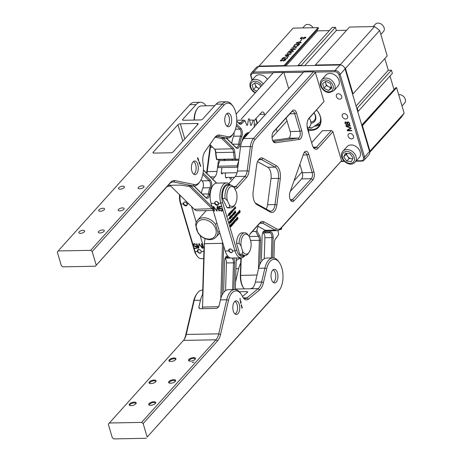 <?xml version="1.0" encoding="UTF-8"?>
<svg xmlns="http://www.w3.org/2000/svg" width="462" height="462" viewBox="0 0 462 462"><rect width="100%" height="100%" fill="white"/><g stroke="black" fill="none" stroke-linecap="round" stroke-linejoin="round"><path stroke-width="0.69" d="M351.594 138.871A3.09 2.339 -138 0 0 353.089 138.236A3.09 2.339 -138 0 0 353.037 135.222A3.09 2.339 -138 0 0 349.994 133.466A3.09 2.339 -138 0 0 348.498 134.101A3.09 2.339 -138 0 0 348.55 137.116A3.09 2.339 -138 0 0 351.594 138.871M345.709 119.005A3.09 2.339 -138 0 0 347.205 118.37A3.09 2.339 -138 0 0 347.153 115.356A3.09 2.339 -138 0 0 344.109 113.6A3.09 2.339 -138 0 0 342.613 114.235A3.09 2.339 -138 0 0 342.665 117.25A3.09 2.339 -138 0 0 345.709 119.005M339.824 99.139A3.09 2.339 -138 0 0 341.32 98.504A3.09 2.339 -138 0 0 341.268 95.49A3.09 2.339 -138 0 0 338.224 93.734A3.09 2.339 -138 0 0 336.729 94.369A3.09 2.339 -138 0 0 336.781 97.384A3.09 2.339 -138 0 0 339.824 99.139M316.603 110.025A15.229 11.527 42 0 1 320.668 123.389A15.229 11.527 42 0 1 311.261 130.319A15.229 11.527 42 0 1 308.333 130.059M308.131 129.372A14.772 11.186 -138 0 0 311.342 129.701A14.772 11.186 -138 0 0 318.503 126.675A14.772 11.186 -138 0 0 316.568 110.06M319.825 124.711A14.772 11.186 42 0 1 314.483 126.213A14.772 11.186 42 0 1 314.379 126.218M364.056 160.164L369.028 154.643A4.545 3.442 -138 0 0 369.565 151.53L345.085 68.89A4.545 3.442 -138 0 0 339.992 64.986L258.547 66.522A4.545 3.442 -138 0 0 256.346 67.452L251.38 72.973A4.545 3.442 42 0 1 253.58 72.043L335.025 70.507A4.545 3.442 42 0 1 340.113 74.405L364.593 157.051A4.545 3.442 42 0 1 364.056 160.164A4.545 3.442 42 0 1 361.856 161.094L355.971 161.209M347.505 130.451L351.189 128.309L351.132 127.928M346.165 126.097L350.392 125.935L350.312 125.572M345.992 125.652L346.119 126.38L350.664 128.136M347.129 130.024L347.667 130.798L351.836 130.717L351.732 130.371M350.687 128.141L347.089 130.07L347.626 130.844L351.796 130.763L351.692 130.417L347.366 130.336L351.149 128.349L351.091 127.974L346.125 126.143L350.352 125.982L350.271 125.618L345.957 125.699L346.078 126.426L350.727 128.101M347.516 123.972L349.029 124.965L349.838 123.331L348.025 121.749L347.17 122.805L345.743 121.847L344.947 123.423L346.691 124.954L347.516 123.972M356.306 160.834L361.22 160.741A3.638 2.755 -138 0 0 363.415 157.507L338.935 74.861A3.638 2.755 -138 0 0 334.863 71.743L314.893 72.118L315.402 72.511L255.07 139.53A12.272 6.231 88.9 0 0 252.212 146.887L249.018 171.211A10.459 5.307 -91.1 0 1 246.581 177.483L237.462 187.612A10.459 5.307 -91.1 0 1 234.875 188.929M303.355 72.338L273.539 72.534L236.14 114.079M273.204 72.904L253.419 73.279A3.638 2.755 -138 0 0 251.23 76.513L252.246 79.955M249.07 236.284A10.459 5.307 -91.1 0 1 250.294 233.657A10.459 5.307 -91.1 0 1 250.878 232.906L259.996 222.776A10.459 5.307 -91.1 0 1 264.021 221.858L276.472 228.811A12.272 6.231 88.9 0 0 281.202 227.737L341.528 160.712L341.256 161.117L344.069 161.065M344.433 161.423L340.973 161.492M252.05 80.169L250.843 76.091A4.545 3.442 42 0 1 251.38 72.973M349.543 123.337L348.868 124.59L347.43 123.377L348.163 122.124L349.543 123.337M345.241 123.418L345.853 122.222L347.193 123.383L346.581 124.578L345.241 123.418M345.102 122.095L344.987 123.383L346.731 124.913L347.291 124.705M347.551 124.018L349.07 124.919L349.763 124.659M347.464 121.997L347.176 122.713M345.362 122.401L345.894 122.176L347.233 123.337L346.621 124.538M347.707 122.315L348.204 122.084L349.584 123.296L349.486 124.347M218 232.582A12.503 9.465 42 0 1 216.095 237.041A12.503 9.465 42 0 1 210.043 239.605A12.503 9.465 42 0 1 198.031 232.958L195.605 224.775A12.503 9.465 42 0 1 197.511 220.316A12.503 9.465 42 0 1 203.569 217.752A12.503 9.465 42 0 1 215.575 224.399L218 232.582L219.3 231.133M308.477 132.063L308.818 131.687A12.503 9.465 42 0 1 308.662 132.681M203.326 219.606A11.14 8.431 -138 0 0 196.616 229.522A11.14 8.431 -138 0 0 209.09 239.073A11.14 8.431 -138 0 0 215.8 229.164A11.14 8.431 -138 0 0 203.326 219.606M216.88 222.955L215.575 224.399M308.818 131.687L307.068 125.78M230.775 212.202L230.919 211.469L230.469 211.827L230.867 211.527L230.723 212.913L231.006 212.555L231.156 212.872L230.954 213.583L231.179 212.179L230.815 212.225M307.9 128.598L309.667 126.64A8.183 6.197 -138 0 0 309.222 118.22M276.467 165.789A10.459 5.307 -91.1 0 1 279.718 170.767A10.459 5.307 -91.1 0 1 280.295 178.713L276.859 204.937A10.459 5.307 -91.1 0 1 270.391 212.116L256.97 204.626A10.459 5.307 -91.1 0 1 255.319 203.078A10.459 5.307 -91.1 0 1 253.141 191.707L256.577 165.483A10.459 5.307 -91.1 0 1 258.437 159.968A10.459 5.307 -91.1 0 1 263.045 158.299L276.467 165.789L275.121 167.123L261.694 159.633A9.09 4.614 88.9 0 0 260.377 159.286A9.09 4.614 88.9 0 0 258.067 160.58M254.92 202.483A9.09 4.614 88.9 0 0 255.965 203.338L269.392 210.828A9.09 4.614 88.9 0 0 270.709 211.18A9.09 4.614 88.9 0 0 275.011 204.585L278.447 178.361A9.09 4.614 88.9 0 0 277.951 171.448A9.09 4.614 88.9 0 0 275.121 167.123L267.683 167.261A9.09 4.614 -91.1 0 1 270.507 171.587A9.09 4.614 -91.1 0 1 271.009 178.499L267.573 204.724A9.09 4.614 -91.1 0 1 266.233 209.067M214.582 203.303A2.298 1.738 -138 0 0 217.152 205.272A2.298 1.738 -138 0 0 218.538 203.228C216.58 200.739 215.263 200.762 214.582 203.303L211.076 203.367L225.196 251.045A13.641 6.924 88.9 0 0 231.416 258.056L241.204 257.871A13.641 6.924 -91.1 0 1 234.991 250.86L220.865 203.182A13.641 6.924 -91.1 0 1 226.571 182.923A13.641 6.924 -91.1 0 1 230.44 185.123M215.084 203.107A1.912 1.444 -138 0 0 216.464 204.597A1.912 1.444 -138 0 0 218.145 204.354A1.912 1.444 -138 0 0 218.37 203.043A1.912 1.444 -138 0 0 216.99 201.559A1.912 1.444 -138 0 0 215.309 201.796A1.912 1.444 -138 0 0 215.084 203.107M230.14 185.129A12.272 6.231 88.9 0 0 223.204 188.438A12.272 6.231 88.9 0 0 222.638 202.5L236.758 250.179L234.991 250.86L232.657 250.906C232.138 253.263 230.815 253.286 228.702 250.982L225.196 251.045M229.204 250.785A1.912 1.444 -138 0 0 230.59 252.275A1.912 1.444 -138 0 0 232.27 252.033A1.912 1.444 -138 0 0 232.496 250.722A1.912 1.444 -138 0 0 231.11 249.232A1.912 1.444 -138 0 0 229.429 249.474A1.912 1.444 -138 0 0 229.204 250.785M231.583 220.749L231.936 221.107L231.433 219.398L231.624 220.749M230.902 221.055L231.266 220.657L230.838 220.195L231.11 219.791L230.238 220.755L230.532 220.536L230.544 221.46L230.856 221.113L230.526 221.887L230.827 221.558L231.115 221.881L230.763 222.615L231.653 221.679L231.196 221.76L231.422 220.784L230.89 221.385L231.266 220.657M235.279 213.196L235.516 212.353L235.92 212.56L235.528 212.26L235.435 210.926L235.089 211.047L235.285 213.132M233.553 213.028L233.899 214.691L234.199 214.195L233.553 213.028M234.015 213.727L234.251 213.242L234.384 214.247L234.667 213.167L234.176 213.652L234.309 212.035L233.778 212.462L234.251 213.242M232.559 214.212L232.952 215.54L232.559 214.212M231.456 215.442L231.849 216.776L231.502 215.367L232.299 216.326L232.184 214.587L232.663 215.875L232.253 214.495L232.23 216.21L231.456 215.442M230.082 218.237L230.295 217.296L229.926 217.706L229.706 216.961L229.885 217.752L229.51 218.162L229.909 217.833L230.041 218.283L229.637 218.838L230.064 218.364L230.215 218.867L230.544 217.833L230.024 218.237M233.223 210.048L233.356 210.505L233.495 209.748L233.108 209.442L233.16 210.118M230.983 211.238L231.629 212.982L231.728 212.012L231.514 212.843L230.983 211.238M230.018 213.34L229.568 213.837L229.926 213.756L229.903 214.969L229.92 213.554L230.163 213.288L230.561 214.224L230.781 213.71L230.451 214.085L230.503 212.797L230.064 213.288L229.828 212.503L230.018 213.34M229.106 214.131L229.152 213.38L229.106 214.131A3.638 1.848 -91.1 0 1 229.071 213.923M232.992 220.114L233.772 219.08L233.2 217.435L232.45 218.272L232.894 220.056L233.749 219.277M232.421 218.324L233.189 217.567M233.454 218.486L233.114 218.572L233.05 217.948L232.773 218.139L232.825 219.283L233.483 218.561M234.719 217.348L234.378 216.459L233.581 217.342L233.801 218.37L234.274 218.012L234.43 218.549L234.667 217.348M235.943 215.136L236.094 214.38L235.637 214.732L236.024 214.426L235.891 215.823L236.174 215.465L236.33 215.783L236.128 216.493L236.353 215.084L235.99 215.136M240.009 211.596L239.83 210.326L239.472 210.481L239.882 212.393L240.009 211.717L240.315 211.873M239.385 211.492L239.662 212.647L239.385 211.492M234.338 221.211L234.217 220.796L233.755 221.09L233.402 221.864L234.24 220.888L234.39 221.206L234.217 220.796M234.309 221.211L234.142 220.796M236.284 218.855L236.648 220.085L236.307 220.651L236.636 220.438L236.498 218.503L235.591 219.508L236.226 218.919M272.967 141.043A4.545 2.31 88.9 0 0 273.949 141.453A4.545 2.31 88.9 0 0 274.093 141.441L298.186 138.069A4.545 2.31 88.9 0 0 299.948 131.329L294.733 113.727A4.545 2.31 88.9 0 0 292.66 111.388A4.545 2.31 88.9 0 0 291.568 111.96L272.823 132.79M296.506 113.04L301.721 130.642A5.908 3.003 -91.1 0 1 299.428 139.409L275.335 142.781A5.908 3.003 -91.1 0 1 273.36 141.695A5.908 3.003 -91.1 0 1 273.181 132.149A5.908 3.003 -91.1 0 1 273.51 131.722L292.388 110.747A5.908 3.003 -91.1 0 1 296.506 113.04L294.733 113.727L289.899 113.819M272.695 140.454L288.398 138.254A4.545 2.31 88.9 0 0 290.159 131.514L286.151 117.983M318.035 148.267L316.505 147.101L313.201 147.159A6.82 3.465 88.9 0 0 314.87 147.956A6.82 3.465 88.9 0 0 316.505 147.101L331.41 130.538L332.935 131.71L318.035 148.267A8.183 4.158 -91.1 0 1 313.588 147.771A8.183 4.158 -91.1 0 1 312.335 145.091L307.628 129.198A8.183 4.158 -91.1 0 1 308.633 118.659A8.183 4.158 -91.1 0 1 309.09 118.07L323.995 101.513L308.264 119.288A6.82 3.465 88.9 0 0 308.264 119.294L309.09 118.07M311.625 142.683L322.401 130.711L331.41 130.538M234.118 187.549A9.09 4.614 88.9 0 0 235.932 186.44L245.051 176.311A9.09 4.614 88.9 0 0 247.176 170.859L250.364 146.535A13.641 6.924 -91.1 0 1 253.546 138.363L313.473 71.783L303.684 71.968L243.757 138.548L253.546 138.363L255.07 139.53M252.212 146.887L250.364 146.535L240.575 146.72A13.641 6.924 -91.1 0 1 243.757 138.548M313.473 71.783L314.893 72.118M236.758 250.179A12.272 6.231 88.9 0 0 244.693 255.532M244.993 255.526A13.641 6.924 -91.1 0 1 241.204 257.871L240.662 275.329A14.547 7.386 88.9 0 0 243.907 288.421A14.547 7.386 88.9 0 0 244.265 288.889M341.256 161.117L280.376 228.95A13.641 6.924 -91.1 0 1 277.102 230.665A13.641 6.924 -91.1 0 1 275.127 230.14L262.676 223.192A9.09 4.614 88.9 0 0 261.359 222.846A9.09 4.614 88.9 0 0 259.176 223.989L250.058 234.118A9.09 4.614 88.9 0 0 249.925 234.274M277.102 230.665L267.313 230.85A13.641 6.924 -91.1 0 1 265.338 230.324L275.127 230.14L276.472 228.811M257.438 225.918L265.338 230.324M232.657 250.906A2.298 1.738 -138 0 0 230.088 248.937A2.298 1.738 -138 0 0 228.702 250.982M219.271 210.967L217.972 206.583L217.232 206.502L216.69 210.678L213.617 206.508L212.942 206.826L214.201 211.065L214.541 211.059L213.415 206.71L216.978 211.134L217.642 206.687L218.907 210.949L219.271 210.967M213.311 206.722L217.019 211.088M217.585 206.589L218.942 210.903L219.311 210.926M217.342 206.283L216.701 210.597M213.011 206.375L214.235 211.018L214.582 211.013M219.768 208.477L219.202 206.618L221.275 206.578L221.177 206.243L219.173 206.277L218.873 206.624L219.41 208.876L219.895 208.986L220.709 208.287L222.17 209.5L221.367 210.834L219.768 210.175L221.523 211.169L222.54 209.494L220.645 207.935L219.768 208.477M226.571 182.923L216.782 183.108A13.641 6.924 88.9 0 0 211.076 203.367M246.581 177.483L245.051 176.311L235.262 176.496L228.846 183.628M235.262 176.496A9.09 4.614 88.9 0 0 237.387 171.044L247.176 170.859L249.018 171.211M240.575 146.72L237.387 171.044M232.334 210.984L232.808 211.486L232.819 210.447L232.346 209.939L232.334 210.984A3.638 1.848 -91.1 0 1 232.409 211.192M231.081 216.707L230.602 217.128L231.035 216.753L231.266 217.527L230.821 217.215L230.896 218.168L230.936 217.55L231.791 217.128L231.312 217.498L231.543 216.626L231.173 217.036L231.081 216.707A3.638 1.848 -91.1 0 1 231 216.707L231.375 216.181M231.208 215.841L230.619 216.69A3.638 1.848 -91.1 0 1 230.55 216.643M299.873 164.299L302.362 172.713A4.545 2.31 -91.1 0 1 301.553 178.892L290.257 191.447M290.384 199.85A4.545 2.31 88.9 0 0 291.372 200.26A4.545 2.31 88.9 0 0 292.463 199.682L311.342 178.707A4.545 2.31 88.9 0 0 312.15 172.528L306.935 154.926A4.545 2.31 88.9 0 0 304.862 152.587A4.545 2.31 88.9 0 0 303.898 153.037M313.923 171.847A5.908 3.003 -91.1 0 1 312.866 179.88L293.988 200.855A5.908 3.003 -91.1 0 1 290.777 200.496A5.908 3.003 -91.1 0 1 289.98 192.221L303.644 153.644A5.908 3.003 -91.1 0 1 304.267 152.373A5.908 3.003 -91.1 0 1 308.708 154.244L313.923 171.847L312.15 172.528L302.362 172.713M257.565 161.619L267.683 167.261M236.839 218.982L237.22 219.745L236.729 217.85L236.839 218.982M237.058 218.405L237.387 219.502L237.058 218.405M238.028 218.832L237.549 217.186L237.237 217.284L237.601 219.254L237.728 218.572L238.028 218.832M235.897 219.704L236.232 220.207L235.897 219.704M234.915 222.257L234.777 221.154L235.146 220.744L235.834 221.327L235.187 220.697L235.204 219.606L234.546 220.541L234.915 222.257M233.633 222.008L234.211 221.419L233.674 222.8L234.211 222.314L234.026 223.273L234.592 221.777L234.061 222.107L234.205 221.263L233.633 222.008M232.802 224.601L233.137 223.712L233.714 223.672L233.143 223.62L233.223 222.083L232.322 223.082L233.079 223.7L232.802 224.601M231.687 225.727L231.318 223.856L231.687 225.727M232.588 224.763L232.23 224.798L232.282 223.735L231.889 224.174L231.826 223.816L231.941 225.595L232.588 224.763M232.086 223.227L231.612 224.266L232.109 223.313L232.236 223.631L232.086 223.227M230.619 226.986L231.537 226.132L231.081 226.213L231.306 225.242L230.769 225.837L230.994 224.249L230.122 225.213L230.417 224.994L230.33 225.86L230.734 225.572L230.411 226.345L230.711 226.016L231 226.334L230.619 226.986M239.114 212.122L239.501 212.884L239.01 210.99L239.114 212.122M237.872 212.647L238.565 211.994L238.929 213.225L238.583 213.796L238.918 213.583L238.773 211.648L237.872 212.647M238.178 212.849L238.507 213.346L238.178 212.849M237.191 215.396L237.058 214.293L237.422 213.883L238.109 214.472L237.462 213.842L237.485 212.745L236.827 213.687L237.191 215.396M236.683 215.754L236.198 214.102L236.642 215.8L236.937 215.032L236.683 215.754M234.679 216.152L235.129 217.706L235.418 217.221L235.031 215.927L234.696 215.789L234.679 216.152M235.643 216.574L235.366 216.054L235.643 216.574M235.585 217.076L235.868 216.389L235.441 215.252L235.06 215.373L235.158 216.089L235.51 215.367L235.585 217.076M341.528 160.712L332.935 131.71M323.995 101.513L315.402 72.511M227.402 216.21L228.315 215.194L227.402 216.21M229.1 215.107L229.25 215.61L229.579 214.576L229.117 214.98L229.331 214.039L228.961 214.449L228.742 213.704L228.921 214.495L228.546 214.905L228.944 214.582L229.077 215.026L228.65 215.5L229.1 215.107M228.384 214.27L228.73 214.541L228.384 214.27M229.799 213.432L229.47 213.046L229.799 213.432M232.057 210.811L232.057 212.324L232.432 211.902L232.028 212.208L232.109 210.73L231.768 210.585L231.658 211.238L232.057 210.811M234.118 209.003L233.651 208.495L233.639 209.54L234.107 210.037L234.118 209.003M235.002 208.027L234.529 207.513L234.517 208.558L234.985 209.061L235.002 208.027M235.291 207.374L235.152 207.721L235.002 207.138L235.302 206.664L234.95 207.195L235.135 207.929L235.32 207.49L235.608 207.686L235.25 208.345L235.58 208.408L235.666 207.617L235.291 207.374M228.367 219.467L229.279 218.451L228.367 219.467M230.018 217.365L230.116 216.632L230.018 217.365M229.348 217.527L229.695 217.793L229.348 217.527M230.48 216.135L230.682 216.822L231.277 216.164L231.173 215.535L230.48 216.135M233.206 214.045L233.039 213.484L233.015 214.651L233.501 215.044L233.581 214.281L233.206 214.045M234.309 213.854L234.269 214.339L234.309 213.854M234.812 213.744L234.604 213.444L234.812 213.744M234.892 212.942L235.118 212.497L234.892 212.82L234.615 211.492L234.892 212.942M234.956 213.398L235.21 212.826L234.956 213.398M229.857 222.008L230.423 222.257L229.857 222.008M229.47 223.198L229.712 222.026L230.14 223.273L229.724 221.87L230.036 220.98L229.146 221.968L229.66 221.506L229.47 223.198M232.207 218.769L231.728 219.814L232.23 218.855L232.351 219.173L232.207 218.769M232.704 220.305L232.346 220.345L232.398 219.277L232.005 219.716L231.947 219.363L232.057 221.136L232.704 220.305M231.878 212.231L232.322 211.798M232.04 210.764L231.693 210.585M231.583 211.238L231.976 210.811M231.647 211.163L231.716 210.695M235.019 211.492L235.354 211.122L235.476 212.225L235.019 211.492M233.847 213.831L233.541 213.074L233.847 213.831M233.154 214.761L233.235 214.154L233.472 214.94L233.154 214.761M234.315 212.237L234.015 212.48L234.315 212.237M234.754 221.073L234.604 220.391L235.222 219.698L235.412 220.339L234.708 221.073M232.161 223.983L231.936 224.85L232.161 223.983M219.981 208.2L219.681 208.368M219.254 206.618L221.315 206.531L221.217 206.196M219.213 206.237L218.913 206.578L219.45 208.83L219.935 208.945L220.749 208.241L222.21 209.453L222.13 210.533M220.097 209.95L219.808 210.135L221.564 211.122L222.43 210.834M230.763 225.953L231.081 225.606L231.023 226.23L230.763 225.953M230.503 225.289L230.417 225.814L230.503 225.289M237.653 218.572L237.474 217.186M237.301 218.018L237.601 218.526M237.601 218.41L237.249 217.544M237.687 213.484L237.035 214.212L236.879 213.531L237.503 212.843L237.687 213.484M232.559 222.927L233.039 222.395L233.096 223.596L232.559 222.927M234.656 217.475L234.292 217.885L234.02 216.967L234.384 216.557L234.656 217.475M233.622 217.411L233.974 217.013L234.246 217.931L233.893 218.324L233.622 217.411M232.473 218.451L233.27 217.567L233.708 219.207L232.981 220.016L232.473 218.451M233.472 219.236L233.044 219.392L233.472 219.236M232.392 210.92L232.38 210.043L232.773 211.377L232.392 210.92M234.846 208.986L234.563 207.623L234.956 208.957M234.875 208.957L234.575 208.495M231.185 217.527L230.844 217.446M231.433 217.435L230.856 217.556L231.687 217.048M231.139 217.1L231.462 216.626M230.578 217.175L230.977 216.822M242.232 254.135L242.602 251.311A10.002 5.076 88.9 0 0 249.185 252.16A10.002 5.076 88.9 0 0 250.999 242.209L249.48 236.971A10.002 5.076 88.9 0 0 248.879 236.007A10.002 5.076 88.9 0 0 243.174 235.736A10.002 5.076 88.9 0 0 241.083 246.073L239.097 243.295A11.365 5.769 -91.1 0 1 244.652 232.802L242.105 232.848A11.365 5.769 88.9 0 0 236.556 243.341L239.691 254.181A11.365 5.769 88.9 0 0 242.533 255.573L245.079 255.526A11.365 5.769 -91.1 0 1 242.232 254.135L239.691 254.181M249.185 252.16L248.44 253.28A11.365 5.769 -91.1 0 1 245.079 255.526M244.652 232.802A11.365 5.769 -91.1 0 1 247.493 234.194L248.879 236.007M242.602 251.311L241.083 246.073M236.556 243.341L239.097 243.295M299.59 44.225L298.856 43.977L297.118 44.577L296.494 44.046L294.508 44.831L294.935 45.646L294.808 44.849L296.309 44.19L296.904 44.901L298.66 44.115L298.995 44.785L297.349 45.657L299.336 44.762L298.833 43.896L297.124 44.496L296.465 43.971L294.508 44.831L294.3 45.345M294.531 44.912L294.317 45.38M294.958 45.726L294.831 44.929M296.333 44.271L296.927 44.976M298.683 44.196L299.018 44.866L297.372 45.738M295.362 49.272L293.722 48.47L290.39 49.688M295.103 48.989L292.371 49.965L290.858 49.359M293.722 48.47L290.506 49.284L290.373 49.653M290.529 49.365L292.169 50.087L295.339 49.191L295.478 48.822M295.339 49.191L293.699 48.389M285.118 59.523L285.308 60.152L283.379 61.14M285.891 59.529L285.239 59.332L281.185 60.938L280.879 60.314M282.305 59.604L280.561 60.303L280.301 60.828M281.012 61.053L285.094 59.442L285.285 60.072L283.356 61.059L285.603 60.072L285.216 59.252L281.162 60.857L280.856 60.233L282.357 59.327L280.538 60.227L281.012 61.053M369.594 151.634L404.14 113.115L401.403 117.163L369.721 152.356M404.14 113.115L396.61 87.688L362.427 125.658L361.902 125.67M369.958 151.091L362.427 125.658M396.61 87.688L395.772 87.705L361.827 125.416M394.311 89.328L361.74 125.115M393.947 89.333L390.003 76.016M357.669 111.365L358.189 111.359L357.247 108.177L391.429 70.207L392.371 73.383L358.189 111.359M356.722 108.189L357.247 108.177M384.823 58.535L388.299 70.264L391.429 70.207M388.299 70.264L356.092 106.046M341.152 65.13L340.39 64.547L374.567 26.577L379.66 30.475L387.196 55.902L353.014 93.873L352.489 93.884M353.014 93.873L345.484 68.445L344.588 67.764M379.66 30.475L345.484 68.445M374.567 26.577L349.509 27.044L315.327 65.021L315.459 65.448M340.39 64.547L315.327 65.021M346.581 30.296L336.353 30.492L304.706 65.656M301.363 65.714L301.236 65.286L298.1 65.344L332.282 27.368L335.412 27.31L301.236 65.286M336.353 30.492L335.412 27.31M298.227 65.777L298.1 65.344M317.25 29.799L317.561 30.844L329.354 30.619M317.561 30.844L285.909 66.008M284.13 66.043L284.003 65.61L318.185 27.633L318.439 28.482L284.638 66.031M318.185 27.633L293.127 28.107L258.651 66.522M284.003 65.61L258.945 66.083M287.901 57.086L286.296 56.705L282.565 58.166L282.276 58.899M287.531 57.236L286.625 58.628L282.473 58.628M286.296 56.705L282.542 58.085L282.034 58.651L286.919 58.559L287.895 57.045L286.273 56.624M301.859 39.559L300.277 41.314M300.254 41.234L301.836 39.478L300.254 41.234M305.076 37.353L305.267 37.982L303.338 38.97M305.85 37.358L305.197 37.162L301.143 38.768L300.831 38.144M302.264 37.434L300.514 38.132L300.26 38.658M302.858 38.086L301.12 38.687L300.808 38.063L302.315 37.156L300.491 38.057L300.97 38.883L305.053 37.272L305.243 37.901L303.315 38.889L305.561 37.901L305.174 37.081L302.835 38.005M296.413 42.718L298.082 43.52L301.247 42.625L299.607 41.823L296.413 42.718M288.629 51.369L290.292 52.171L293.462 51.276L291.822 50.474L288.629 51.369M285.447 55.001L285.164 55.313L288.762 56.243L288.011 55.815L289.31 54.372L290.835 53.887L285.447 55.001M287.583 52.859L287.173 53.101L287.376 53.679L287.705 53.586L287.537 53.055L291.863 52.778L287.583 52.859M287.387 53.708L287.705 53.586M296.182 47.95L296.494 47.777L295.282 46.951L297.926 45.952L295.108 46.835L293.653 46.015L293.364 46.194L294.733 46.951L291.892 47.811L294.906 47.06L296.182 47.95M301.27 42.706L299.63 41.903L296.298 43.122M301.016 42.423L298.285 43.399L296.766 42.793M293.486 51.357L291.845 50.549L288.513 51.773M293.231 51.074L290.5 52.05L288.981 51.438M290.887 54.129L285.193 55.394M288.785 56.318L288.086 55.838M288.837 54.551L287.786 55.827L285.58 55.197M316.031 125.052A14.547 11.013 -138 0 0 320.218 123.787M296.743 42.712L299.428 42.025L300.918 42.631L298.261 43.318L296.743 42.712M290.835 49.278L293.514 48.591L295.004 49.197L292.348 49.884L290.835 49.278M288.958 51.357L291.643 50.67L293.133 51.282L290.477 51.969L288.958 51.357M287.762 55.746L285.395 55.145L288.929 54.452L287.762 55.746M286.602 58.547L282.374 58.628L286.088 56.814C287.485 56.786 287.843 57.161 287.15 57.941L286.602 58.547M310.857 122.014A7.502 5.677 -138 0 0 313.559 121.125A7.502 5.677 -138 0 0 314.287 120.484A7.502 5.677 -138 0 0 313.993 112.924M314.073 112.832A8.408 6.364 42 0 1 313.75 122.251A8.408 6.364 42 0 1 310.943 123.233M320.72 121.679L320.102 122.182A13.641 10.326 -138 0 0 320.397 117.105M308.87 127.518A13.641 10.326 -138 0 0 312.11 127.818L311.405 128.153A14.547 11.013 42 0 1 308.703 127.708M320.102 122.182L312.11 127.818M230.526 185.123A11.365 5.769 -91.1 0 1 232.034 185.481L234.338 187.803A10.002 5.076 88.9 0 0 228.372 189.108A10.002 5.076 88.9 0 0 227.385 200.739L225.081 198.417A11.365 5.769 -91.1 0 1 230.526 185.123L227.985 185.17A11.365 5.769 88.9 0 0 222.534 198.464L226.906 207.536A11.365 5.769 88.9 0 0 228.413 207.894L230.954 207.848A11.365 5.769 -91.1 0 1 229.452 207.484L226.906 207.536M229.452 207.484L229.498 205.122A10.002 5.076 88.9 0 0 235.06 204.487L234.315 205.602A11.365 5.769 -91.1 0 1 230.954 207.848M235.06 204.487A10.002 5.076 88.9 0 0 236.452 192.192L234.338 187.803M229.498 205.122L227.385 200.739M222.534 198.464L225.081 198.417M201.334 251.495A2.298 1.738 -138 0 0 198.764 249.526A2.298 1.738 -138 0 0 197.378 251.571C199.492 253.875 200.814 253.852 201.334 251.495L203.915 251.444M201.172 251.311A1.912 1.444 -138 0 0 199.786 249.827A1.912 1.444 -138 0 0 198.106 250.069A1.912 1.444 -138 0 0 197.88 251.374A1.912 1.444 -138 0 0 199.266 252.864A1.912 1.444 -138 0 0 200.947 252.622A1.912 1.444 -138 0 0 201.172 251.311M180.018 195.207A13.641 6.924 88.9 0 0 180.925 203.933L183.258 203.892C183.94 201.351 185.256 201.328 187.214 203.817L188.727 203.788M187.046 203.632A1.912 1.444 -138 0 0 185.666 202.148A1.912 1.444 -138 0 0 183.986 202.391A1.912 1.444 -138 0 0 183.761 203.696A1.912 1.444 -138 0 0 185.141 205.186A1.912 1.444 -138 0 0 186.821 204.943A1.912 1.444 -138 0 0 187.046 203.632M277.171 131.82L276.501 129.568A7.727 3.927 -91.1 0 1 276.328 128.898M302.113 171.876L293.988 180.902M180.347 203.292L180.925 203.933L195.051 251.611A13.641 6.924 88.9 0 0 197.135 256.081L196.35 254.995A12.272 6.231 -91.1 0 1 194.473 250.97L180.347 203.292A12.272 6.231 -91.1 0 1 179.579 194.779M197.135 256.081A13.641 6.924 88.9 0 0 201.27 258.622L203.696 258.581M210.759 145.357A13.641 6.924 88.9 0 0 210.424 147.286L207.236 171.616A9.09 4.614 -91.1 0 1 206.884 173.429M206.554 173.106A10.459 5.307 88.9 0 0 206.733 172.008L209.921 147.684A12.272 6.231 -91.1 0 1 210.441 145.045M241.32 119.017L283.327 72.349M206.733 172.008L207.236 171.616L217.025 171.431L218.561 159.731M217.025 171.431A9.09 4.614 -91.1 0 1 214.905 176.877L210.47 176.963M212.78 179.239L214.905 176.877M183.258 203.892A2.298 1.738 -138 0 0 185.828 205.861A2.298 1.738 -138 0 0 187.214 203.817M199.226 244.115L202.298 248.29L202.968 247.967L201.715 243.734L201.374 243.74L202.5 248.082L198.931 243.665L198.365 248.163L197.008 243.849L196.645 243.826L197.944 248.21L198.683 248.29L199.266 244.069L202.298 248.29M197.049 243.803L196.685 243.786L197.944 248.21M196.685 243.786L197.008 243.849M199.359 243.665L198.972 243.618L199.318 243.711M201.755 243.688L201.415 243.693L202.541 248.036M198.972 243.618L198.314 248.065M197.984 248.163L198.724 248.244M202.333 248.244L203.009 247.921M193.52 243.919L193.416 245.258L195.31 246.812L196.31 246.338L196.702 248.134M194.675 248.175L194.773 248.51L197.078 248.129M196.546 245.876L196.061 245.761L195.247 246.465M193.826 244.213L194.583 243.919L196.188 244.571M193.416 245.258L195.27 246.858L196.269 246.379L196.708 248.181L194.635 248.215L194.739 248.55L197.043 248.175L196.506 245.917L196.021 245.807L195.207 246.506L193.745 245.299L194.542 243.959L196.148 244.617L194.392 243.624L193.503 243.942L193.376 245.305M204.291 249.578L200.075 235.343M196.223 222.343L191.551 206.566M283.957 72.701L288.681 88.64M264.83 115.13L264.582 114.293A4.545 2.31 88.9 0 0 262.508 111.954A4.545 2.31 88.9 0 0 261.423 112.526L254.123 120.634M256 118.549L257.426 123.36M257.132 123.683L255.711 118.873M241.828 141.77A16.366 8.31 -91.1 0 1 244.271 135.747A16.366 8.31 -91.1 0 1 249.185 132.513M242.215 140.304A15.91 8.079 -91.1 0 1 248.77 132.975A15.91 8.079 88.9 0 0 244.144 135.938M223.955 159.627A16.366 8.31 88.9 0 0 224.376 160.539M225.092 160.528A15.91 8.079 -91.1 0 1 224.648 159.615M236.544 124.134L240.794 128.321A5.457 2.772 -91.1 0 1 241.788 136.671A19.092 9.696 88.9 0 0 239.945 144.236A5.457 2.772 -91.1 0 1 236.053 147.776L226.288 138.155M226.507 138.155L235.47 146.98A4.545 2.31 88.9 0 0 236.544 147.47A4.545 2.31 88.9 0 0 238.71 144.029A20.005 10.158 -91.1 0 1 240.644 136.105A4.545 2.31 88.9 0 0 239.813 129.146L236.319 125.704M231.768 143.335A20.005 10.158 -91.1 0 1 233.593 136.238A4.545 2.31 88.9 0 0 234.043 132.548M238.796 160.268L219.739 160.626L217.902 166.205L237.087 165.841L238.923 160.268M237.087 165.841A30.001 15.234 88.9 0 0 237.624 167.244L218.439 167.608A30.001 15.234 88.9 0 1 217.902 166.205M221.927 167.539L221.275 173.019L237.07 172.719M225.271 172.944L225.525 177.506L234.511 177.333M254.36 124.134L256.768 124.087M249.746 120.137L253.274 120.074A30.001 15.234 88.9 0 1 254.123 120.605L254.331 127.333M248.851 118.878L248.527 118.89A30.001 15.234 88.9 0 1 248.851 118.878A30.001 15.234 88.9 0 1 249.411 118.884L250.664 125.214A23.868 12.122 -91.1 0 1 251.259 125.398L253.274 120.074M246.823 125.237L247.465 125.225L248.527 118.89M236.752 121.102L238.571 122.892A4.545 2.31 88.9 0 0 239.645 123.383A4.545 2.31 88.9 0 0 240.754 122.794A30.001 15.234 -91.1 0 1 243.919 120.114L245.085 120.836L246.875 125.41A23.868 12.122 -91.1 0 1 247.465 125.225M238.837 159.962A23.868 12.122 -91.1 0 1 238.64 159.217L216.557 159.54A29.094 14.772 -91.1 0 1 215.598 152.604A5.457 2.772 88.9 0 0 214.668 149.209M194.075 120.062A13.641 6.924 -91.1 0 1 196.714 109.511L197.21 108.766A14.547 7.386 88.9 0 0 194.392 120.056M231.537 177.391L231.115 179.221A30.001 15.234 88.9 0 1 230.238 179.221L229.764 177.425M226.646 177.483L226.374 178.037A30.001 15.234 88.9 0 1 225.525 177.506M222.967 172.984L222.003 174.035A30.001 15.234 88.9 0 1 221.275 173.019M219.739 160.626A23.868 12.122 -91.1 0 1 219.485 159.713M214.755 105.636L201.513 105.89A14.547 7.386 88.9 0 0 197.21 108.766M209.921 144.531L214.628 149.168A4.545 2.31 -91.1 0 1 214.934 149.526A4.545 2.31 -91.1 0 1 215.927 152.697A30.001 15.234 88.9 0 0 216.817 159.361L216.557 159.54M245.085 120.836A29.094 14.772 88.9 0 0 241.776 123.568A5.457 2.772 -91.1 0 1 239.154 123.689L236.746 121.315M223.285 138.213L233.229 148.007A5.457 2.772 -91.1 0 1 234.788 152.241A29.094 14.772 88.9 0 0 235.741 159.176L234.436 159.032A30.001 15.234 -91.1 0 1 233.547 152.362A4.545 2.31 88.9 0 0 232.247 148.833L221.5 138.248M216.817 159.361L234.436 159.032M237.387 159.378L235.741 159.176M236.758 120.253L243.919 120.114M201.501 193.26A13.641 6.924 -91.1 0 1 201.963 190.742A13.641 6.924 -91.1 0 1 202.905 187.895A4.545 2.31 88.9 0 0 202.119 180.838L201.034 179.77M194.15 186.019L205.215 196.922A4.545 2.31 88.9 0 0 206.289 197.413A4.545 2.31 88.9 0 0 208.472 193.844A13.641 6.924 -91.1 0 1 209.015 190.61A13.641 6.924 -91.1 0 1 209.95 187.763A4.545 2.31 88.9 0 0 209.165 180.706L202.806 174.44M203.072 172.909L210.146 179.88A5.457 2.772 -91.1 0 1 211.094 188.352A12.728 6.462 88.9 0 0 209.708 194.023A5.457 2.772 -91.1 0 1 205.798 197.713L193.93 186.024M169.952 185.291L194.3 209.274A13.641 6.924 88.9 0 0 197.522 210.753L213.178 210.458M212.872 209.43A13.641 6.924 -91.1 0 1 212.312 208.94L189.143 186.117M203.361 169.958L216.713 183.108M216.505 183.125L203.349 170.166M190.927 186.082L212.145 206.982M100.231 211.273A3.09 1.271 163.5 0 1 98.62 210.649A3.09 1.271 163.5 0 1 99.867 209.107A3.09 1.271 163.5 0 1 102.934 208.27A3.09 1.271 163.5 0 1 104.545 208.893A3.09 1.271 163.5 0 1 103.297 210.435A3.09 1.271 163.5 0 1 100.231 211.273M226.126 114.385A6.82 3.465 88.9 0 0 224.954 122.049A6.82 3.465 88.9 0 0 228.344 126.75A6.82 3.465 88.9 0 0 230.307 125.479A6.82 3.465 88.9 0 0 231.479 117.822A6.82 3.465 88.9 0 0 228.089 113.115A6.82 3.465 88.9 0 0 226.126 114.385M192.77 162.272A6.82 3.465 88.9 0 0 191.597 169.935A6.82 3.465 88.9 0 0 194.987 174.636A6.82 3.465 88.9 0 0 196.951 173.365A6.82 3.465 88.9 0 0 198.123 165.708A6.82 3.465 88.9 0 0 194.733 161.001A6.82 3.465 88.9 0 0 192.77 162.272M139.68 188.825A3.09 1.271 163.5 0 1 138.069 188.201A3.09 1.271 163.5 0 1 139.322 186.665A3.09 1.271 163.5 0 1 142.383 185.822A3.09 1.271 163.5 0 1 144 186.446A3.09 1.271 163.5 0 1 142.746 187.988A3.09 1.271 163.5 0 1 139.68 188.825M120.103 189.195A3.09 1.271 163.5 0 1 118.491 188.571A3.09 1.271 163.5 0 1 119.745 187.029A3.09 1.271 163.5 0 1 122.805 186.192A3.09 1.271 163.5 0 1 124.422 186.815A3.09 1.271 163.5 0 1 123.169 188.357A3.09 1.271 163.5 0 1 120.103 189.195M119.808 210.903A3.09 1.271 163.5 0 1 118.197 210.279A3.09 1.271 163.5 0 1 119.444 208.737A3.09 1.271 163.5 0 1 122.511 207.9A3.09 1.271 163.5 0 1 124.122 208.524A3.09 1.271 163.5 0 1 122.875 210.066A3.09 1.271 163.5 0 1 119.808 210.903M99.936 232.981A3.09 1.271 163.5 0 1 98.325 232.357A3.09 1.271 163.5 0 1 99.573 230.815A3.09 1.271 163.5 0 1 102.639 229.978A3.09 1.271 163.5 0 1 104.25 230.602A3.09 1.271 163.5 0 1 103.003 232.143A3.09 1.271 163.5 0 1 99.936 232.981M80.359 233.35A3.09 1.271 163.5 0 1 78.748 232.727A3.09 1.271 163.5 0 1 79.995 231.185A3.09 1.271 163.5 0 1 83.062 230.347A3.09 1.271 163.5 0 1 84.673 230.971A3.09 1.271 163.5 0 1 83.426 232.507A3.09 1.271 163.5 0 1 80.359 233.35M90.656 250.34L222.332 104.066A18.185 9.234 -91.1 0 1 226.698 101.779A18.185 9.234 -91.1 0 1 232.207 105.169L232.992 106.254A16.823 8.541 88.9 0 0 223.862 105.232L92.186 251.513L90.656 250.34L58.16 250.953L57.34 252.171L61.336 265.679L62.867 266.845L95.363 266.233L170.536 182.432A15.003 7.617 -91.1 0 1 174.994 180.625L194.207 184.546A16.823 8.541 88.9 0 0 200.15 181.312A16.823 8.541 88.9 0 0 203.003 163.161A10.459 5.307 -91.1 0 1 204.776 151.877A10.459 5.307 -91.1 0 1 204.857 151.755L214.587 137.786A15.003 7.617 -91.1 0 1 219.768 135.071L227.564 136.66A16.823 8.541 88.9 0 0 233.506 133.426A16.823 8.541 88.9 0 0 232.992 106.254M182.819 141.118L177.962 124.705A1.819 0.745 163.5 0 1 180.324 123.793L197.159 123.475A1.819 0.745 163.5 0 1 198.106 123.845A1.819 0.745 163.5 0 1 197.932 124.33L173.14 151.865A1.819 0.745 163.5 0 1 170.784 152.778L153.944 153.095A1.819 0.745 163.5 0 1 152.997 152.731A1.819 0.745 163.5 0 1 153.176 152.246L153.413 153.043M168.203 185.32L180.353 185.095L186.717 186.042A18.185 9.234 88.9 0 0 187.763 186.14L194.028 186.024A18.185 9.234 -91.1 0 1 192.983 185.926L173.77 181.999A13.641 6.924 88.9 0 0 172.984 181.93A13.641 6.924 88.9 0 0 169.71 183.645L95.363 266.233M177.962 124.705L153.176 152.246M170.391 185.724A18.185 9.234 -91.1 0 1 167.793 186.515A18.185 9.234 -91.1 0 1 167.152 186.486M200.15 181.312L199.405 182.426A18.185 9.234 -91.1 0 1 194.028 186.024M233.506 133.426L232.761 134.54A18.185 9.234 -91.1 0 1 227.385 138.138A18.185 9.234 -91.1 0 1 226.34 138.04L218.543 136.446A13.641 6.924 88.9 0 0 217.758 136.377A13.641 6.924 88.9 0 0 213.831 138.918L204.516 152.293M215.448 137.214L220.074 138.161A18.185 9.234 88.9 0 0 221.119 138.254L227.385 138.138M226.698 101.779L220.432 101.894A18.185 9.234 88.9 0 0 216.066 104.181L202.697 119.034A1.819 0.745 163.5 0 1 200.341 119.947L183.501 120.264A1.819 0.745 163.5 0 1 182.554 119.895A1.819 0.745 163.5 0 1 182.733 119.41L182.969 120.207M206.069 105.804A18.185 9.234 -91.1 0 0 200.462 102.269A18.185 9.234 -91.1 0 0 196.102 104.556L182.733 119.41M200.462 102.269L194.202 102.391A18.185 9.234 88.9 0 0 189.836 104.678L58.16 250.953M199.313 162.422L199.289 162.982M199.388 162.422L199.393 162.988L199.388 162.422M199.642 164.022L199.994 163.404L199.694 163.15L199.601 163.9M200.687 166.06L200.751 166.539L200.687 166.06M200.699 165.425L200.341 165.933L200.699 165.425M199.879 164.455L199.913 164.01L199.879 164.455M199.468 163.658L199.567 162.924L199.468 163.658M199.376 162.278L199.076 162.711L199.52 162.249L199.659 162.549L199.353 161.723L199.503 162.202L199.064 162.093L199.376 162.278M198.799 160.239L198.452 161.071L198.799 160.239M198.706 160.089L198.192 160.274L198.562 160.435L198.602 159.725L198.706 160.089M197.955 159.742L198.262 159.24L197.955 159.742M198.377 159.8L198.042 158.899L198.377 159.8M197.644 158.893L198.146 158.535L197.834 157.721L197.418 158.316L197.759 157.94L197.62 158.685L198.002 158.657L197.644 158.893M92.186 251.513L96.188 265.021M200.387 164.605L200.034 165.119L200.387 164.605M200.364 164.639L200.058 165.084L200.364 164.639M230.532 257.963A13.641 6.924 -91.1 0 1 229.654 258.091A13.641 6.924 -91.1 0 1 228.985 258.039A13.641 6.924 -91.1 0 1 227.269 257.311A4.545 2.31 88.9 0 0 226.698 257.068A4.545 2.31 88.9 0 0 226.478 257.051A4.545 2.31 88.9 0 0 225.381 257.629M223.983 292.111A5.457 2.772 -91.1 0 1 223.718 289.426L224.578 261.111A5.457 2.772 -91.1 0 1 225.629 257.207A5.457 2.772 -91.1 0 1 227.512 256.15A5.457 2.772 -91.1 0 1 227.899 256.271M220.813 298.429L222.482 243.272A13.641 6.924 -91.1 0 1 222.545 242.082M223.648 245.819L222.164 294.918M225.046 258.402A4.545 2.31 -91.1 0 1 226.432 262.913L225.589 290.638M232.669 289.564L233.477 262.78A4.545 2.31 88.9 0 0 231.803 258.05M233.564 258.015A5.457 2.772 -91.1 0 1 234.725 262.843L233.916 289.541M235.302 289.547L236.261 257.963M205.122 238.64A13.641 6.924 88.9 0 0 204.47 243.613L202.552 307.005A13.641 6.924 88.9 0 0 202.552 308.68M204.146 243.705L222.903 243.295M202.61 294.513L204.002 248.602M280.134 229.21L281.283 229.47A30.001 15.234 -91.1 0 0 281.733 227.997L281.606 227.587M281.283 229.47L279.828 229.498M271.315 257.969L271.933 237.572A4.545 2.31 88.9 0 0 269.542 232.634A4.545 2.31 88.9 0 0 269.248 232.675A20.005 10.158 -91.1 0 1 267.96 232.86A20.005 10.158 -91.1 0 1 264.738 231.901A4.545 2.31 88.9 0 0 264.01 231.687A4.545 2.31 88.9 0 0 262.913 232.259M262.018 260.701A5.457 2.772 -91.1 0 1 261.463 257.068L262.11 235.741A5.457 2.772 -91.1 0 1 263.161 231.843A5.457 2.772 -91.1 0 1 265.65 231.023A19.092 9.696 88.9 0 0 269.958 231.762A5.457 2.772 -91.1 0 1 273.175 237.635L272.563 257.94M263.173 232.952A4.545 2.31 -91.1 0 1 264.882 237.705L264.247 258.755M258.079 226.276L256.872 230.509A29.094 14.772 88.9 0 0 259.482 235.603A5.457 2.772 -91.1 0 1 260.58 240.344L259.852 264.414M273.949 258.021L274.411 242.717A5.457 2.772 -91.1 0 1 275.462 238.814A5.457 2.772 -91.1 0 1 275.791 238.398A29.094 14.772 88.9 0 0 277.518 236.18A29.094 14.772 88.9 0 0 278.678 234.24L277.968 230.544M277.518 236.18L277.021 236.925A30.001 15.234 -91.1 0 1 275.237 239.212A4.545 2.31 88.9 0 0 275.219 239.235M258.466 268.919L259.338 240.28A4.545 2.31 88.9 0 0 258.42 236.33A30.001 15.234 -91.1 0 1 255.896 231.479L256.872 230.509M243.907 288.421L243.382 287.693A13.641 6.924 -91.1 0 1 240.344 275.421L240.875 257.877M255.896 231.479L252.373 231.549M273.054 269.796A6.82 3.465 -91.1 0 1 274.341 269.277A6.82 3.465 -91.1 0 1 277.847 274.728A6.82 3.465 -91.1 0 1 275.889 282.392A6.82 3.465 -91.1 0 1 274.601 282.911A6.82 3.465 -91.1 0 1 271.096 277.46A6.82 3.465 -91.1 0 1 273.054 269.796M240.015 298.822L240.119 298.325L240.015 298.822M240.304 299.133L239.893 299.474L240.304 299.133M240.327 300.987L240.419 300.635L240.327 300.987M240.471 302.079L240.823 302.177L240.54 302.518L240.35 301.547L240.471 302.079M240.662 301.311L240.956 301.802L240.812 301.363L240.552 302.171L240.662 301.311M241.037 302.928L240.685 303.164L241.06 302.315L240.962 303.546L241.037 302.928M241.655 304.92L241.152 305.261L241.256 304.816L241.222 305.284L241.655 304.92M241.678 305.151L241.337 305.919L241.678 305.151M241.453 306.583L241.822 306.277L241.453 306.583M241.643 305.844L241.869 306.866L241.643 305.844M241.672 307.53L242.082 306.878L242.29 307.802L241.817 308.2L242.157 307.819L241.851 308.033L242.042 307.311L241.753 307.68L241.961 307.051L241.672 307.53M266.69 268.74A16.823 8.541 -91.1 0 1 279.25 262.416A16.823 8.541 -91.1 0 1 279.764 289.582A16.823 8.541 -91.1 0 1 278.829 290.794L147.153 437.075L143.151 423.567L217.498 340.973A15.003 7.617 88.9 0 0 220.553 334.424L228.505 300.329A16.823 8.541 -91.1 0 1 241.066 294.005A16.823 8.541 -91.1 0 1 242.475 296.425A10.459 5.307 88.9 0 0 243.353 297.926A10.459 5.307 88.9 0 0 248.492 299.076L259.638 289.859A15.003 7.617 88.9 0 0 263.461 282.571L266.69 268.74L264.882 268.162L261.654 281.999A13.641 6.924 -91.1 0 1 258.177 288.623L247.037 297.84A9.09 4.614 -91.1 0 1 245.316 298.539A9.09 4.614 -91.1 0 1 242.96 297.326M234.869 301.386A6.82 3.465 -91.1 0 1 236.157 300.866A6.82 3.465 -91.1 0 1 239.662 306.318A6.82 3.465 -91.1 0 1 237.705 313.981A6.82 3.465 -91.1 0 1 236.417 314.501A6.82 3.465 -91.1 0 1 232.912 309.049A6.82 3.465 -91.1 0 1 234.869 301.386M240.511 300.063L240.101 300.398L240.511 300.063M147.153 437.075L278.003 292.007A18.185 9.234 88.9 0 0 279.013 290.702L279.764 289.582M202.945 293.947A18.185 9.234 88.9 0 0 200.462 300.248L198.943 306.762L198.949 307.871L200.046 308.732L216.88 308.414L218.913 306.387L220.432 299.873A18.185 9.234 -91.1 0 1 228.505 289.645L234.771 289.524A18.185 9.234 88.9 0 0 226.698 299.751L218.751 333.847A13.641 6.924 -91.1 0 1 215.968 339.801L141.62 422.395L143.151 423.567M242.521 296.512L247.875 291.868M247.672 292.25L246.951 291.58L247.251 292.596M239.293 291.724L246.951 291.58M146.327 438.288L113.831 438.9L112.301 437.728L108.299 424.22L183.472 340.413A13.641 6.924 88.9 0 0 184.228 339.431A13.641 6.924 88.9 0 0 186.25 334.459L194.202 300.364A18.185 9.234 -91.1 0 1 196.899 293.734A18.185 9.234 -91.1 0 1 198.839 291.528A18.185 9.234 -91.1 0 1 202.269 290.136L202.743 290.13M236.174 260.741A18.185 9.234 -91.1 0 1 237.023 259.939A18.185 9.234 -91.1 0 1 240.454 258.547L240.852 258.541M240.719 263.057A18.185 9.234 88.9 0 0 238.646 268.659L235.533 282.022M235.32 289.056L250.346 288.773L252.731 287.936A13.641 6.924 88.9 0 0 255.394 282.115L258.616 268.283A18.185 9.234 -91.1 0 1 266.69 258.056L272.955 257.935A18.185 9.234 88.9 0 0 264.882 268.162L258.616 268.283M279.25 262.416L278.465 261.33A18.185 9.234 88.9 0 0 272.955 257.935M196.899 293.734L196.148 294.848A16.823 8.541 88.9 0 0 193.653 300.981L185.707 335.077A15.003 7.617 -91.1 0 1 183.853 339.951M241.066 294.005L240.28 292.914A18.185 9.234 88.9 0 0 234.771 289.524M189.408 361.065A3.09 1.271 163.5 0 1 189.177 360.753A3.09 1.271 163.5 0 1 190.431 359.211A3.09 1.271 163.5 0 1 193.497 358.373A3.09 1.271 163.5 0 1 195.108 358.997A3.09 1.271 163.5 0 1 195.085 359.384M193.595 357.6A3.661 1.507 163.5 0 1 195.322 359.101A3.661 1.507 163.5 0 1 190.396 361.157A3.661 1.507 163.5 0 1 189.056 360.955A3.661 1.507 163.5 0 1 189.351 358.986A3.661 1.507 163.5 0 1 193.595 357.6M169.831 361.434A3.09 1.271 163.5 0 1 169.6 361.122A3.09 1.271 163.5 0 1 170.853 359.58A3.09 1.271 163.5 0 1 173.92 358.743A3.09 1.271 163.5 0 1 175.531 359.367A3.09 1.271 163.5 0 1 175.508 359.754M174.018 357.969A3.661 1.507 163.5 0 1 175.745 359.471A3.661 1.507 163.5 0 1 170.819 361.521A3.661 1.507 163.5 0 1 169.479 361.324A3.661 1.507 163.5 0 1 169.773 359.355A3.661 1.507 163.5 0 1 174.018 357.969M169.537 383.142A3.09 1.271 163.5 0 1 169.306 382.831A3.09 1.271 163.5 0 1 170.559 381.289A3.09 1.271 163.5 0 1 173.625 380.451A3.09 1.271 163.5 0 1 175.237 381.075A3.09 1.271 163.5 0 1 175.213 381.462M173.724 379.677A3.661 1.507 163.5 0 1 175.45 381.179A3.661 1.507 163.5 0 1 170.524 383.229A3.661 1.507 163.5 0 1 169.184 383.033A3.661 1.507 163.5 0 1 169.479 381.063A3.661 1.507 163.5 0 1 173.724 379.677M149.959 383.512A3.09 1.271 163.5 0 1 149.728 383.2A3.09 1.271 163.5 0 1 150.982 381.658A3.09 1.271 163.5 0 1 154.042 380.821A3.09 1.271 163.5 0 1 155.659 381.439A3.09 1.271 163.5 0 1 155.636 381.831M154.146 380.047A3.661 1.507 163.5 0 1 155.873 381.548A3.661 1.507 163.5 0 1 150.947 383.599A3.661 1.507 163.5 0 1 149.607 383.402A3.661 1.507 163.5 0 1 149.902 381.433A3.661 1.507 163.5 0 1 154.146 380.047M149.665 405.22A3.09 1.271 163.5 0 1 149.434 404.903A3.09 1.271 163.5 0 1 150.687 403.366A3.09 1.271 163.5 0 1 153.748 402.529A3.09 1.271 163.5 0 1 155.365 403.147A3.09 1.271 163.5 0 1 155.342 403.54M153.852 401.755A3.661 1.507 163.5 0 1 155.578 403.257A3.661 1.507 163.5 0 1 150.652 405.307A3.661 1.507 163.5 0 1 149.313 405.11A3.661 1.507 163.5 0 1 149.607 403.141A3.661 1.507 163.5 0 1 153.852 401.755M130.088 405.59A3.09 1.271 163.5 0 1 129.857 405.272A3.09 1.271 163.5 0 1 131.11 403.736A3.09 1.271 163.5 0 1 134.171 402.893A3.09 1.271 163.5 0 1 135.788 403.517A3.09 1.271 163.5 0 1 135.764 403.909M134.275 402.125A3.661 1.507 163.5 0 1 135.995 403.621A3.661 1.507 163.5 0 1 131.075 405.676A3.661 1.507 163.5 0 1 129.735 405.48A3.661 1.507 163.5 0 1 130.03 403.505A3.661 1.507 163.5 0 1 134.275 402.125M141.62 422.395L109.124 423.007M192.821 362.341L192.325 362.41L192.821 362.341M193.901 362.127L192.821 362.514L193.901 362.127M235.493 159.413A15.91 8.079 88.9 0 0 235.938 160.32M232.646 160.383A15.91 8.079 -91.1 0 1 232.201 159.471M235.764 159.985A15.367 7.802 -91.1 0 1 235.591 160.326M235.031 313.969A6.364 3.234 88.9 0 0 235.695 313.559A6.364 3.234 88.9 0 0 236.33 312.826A6.364 3.234 88.9 0 0 236.14 302.546A6.364 3.234 88.9 0 0 234.794 301.449M234.991 301.293A6.82 3.465 -91.1 0 1 235.874 302.183A6.82 3.465 -91.1 0 1 236.007 302.373M236.209 312.999A6.82 3.465 -91.1 0 1 236.082 313.196A6.82 3.465 -91.1 0 1 235.401 313.987A6.82 3.465 -91.1 0 1 235.233 314.12M273.215 282.374A6.364 3.234 88.9 0 0 273.775 282.057A6.364 3.234 88.9 0 0 274.515 281.231A6.364 3.234 88.9 0 0 274.324 270.951A6.364 3.234 88.9 0 0 272.984 269.86M274.324 270.951L274.058 270.593A6.82 3.465 -91.1 0 1 274.191 270.778M274.388 281.41A6.82 3.465 -91.1 0 1 274.266 281.606A6.82 3.465 -91.1 0 1 273.475 282.484A6.82 3.465 -91.1 0 1 273.417 282.53M193.601 174.105A6.364 3.234 88.9 0 0 194.265 173.7A6.364 3.234 88.9 0 0 196.102 167.105A6.364 3.234 88.9 0 0 193.37 161.59M226.958 126.218A6.364 3.234 88.9 0 0 227.622 125.814A6.364 3.234 88.9 0 0 228.257 125.075A6.364 3.234 88.9 0 0 228.066 114.795A6.364 3.234 88.9 0 0 226.727 113.704M226.917 113.542A6.82 3.465 -91.1 0 1 227.801 114.432A6.82 3.465 -91.1 0 1 227.933 114.622M228.136 125.254A6.82 3.465 -91.1 0 1 228.009 125.45A6.82 3.465 -91.1 0 1 227.327 126.236A6.82 3.465 -91.1 0 1 227.16 126.369M352.72 158.628A4.545 3.442 -138 0 1 351.426 158.703L352.627 158.836A8.183 6.197 42 0 1 352.263 158.709M346.679 153.684A8.183 6.197 42 0 1 346.517 153.344M342.896 151.265C337.728 157.167 347.378 166.851 353.476 163.421L355.059 162.214A8.183 6.197 42 0 0 353.95 152.968A8.183 6.197 42 0 0 344.317 150.19A8.183 6.197 42 0 0 342.896 151.265L347.072 146.633A8.183 6.197 42 0 1 348.492 145.553A8.183 6.197 42 0 1 358.125 148.331A8.183 6.197 42 0 1 359.234 157.582L355.059 162.214A8.183 6.197 42 0 1 353.638 163.294M346.714 161.099L349.099 158.449L351.426 158.703A4.545 3.442 42 0 1 347.603 156.347L346.107 154.244L343.722 156.895L345.391 153.199L350.052 153.707L353.043 157.912L351.374 161.608L346.714 161.099L343.722 156.895M346.696 153.344A4.545 3.442 -138 0 0 347.603 156.347L349.099 158.449M346.107 154.244L346.523 153.326M402.021 105.965L404.66 103.032A5.457 4.129 -138 0 0 404.394 97.459A5.457 4.129 -138 0 0 398.671 94.658M331.572 87.364L330.942 87.826L328.644 86.717A4.545 3.442 -138 0 0 330.763 87.208A4.545 3.442 -138 0 0 331.502 87.122M325.496 82.167A8.183 6.197 42 0 1 325.283 81.71M321.714 79.753L325.889 75.115A8.183 6.197 42 0 1 329.851 73.435A8.183 6.197 42 0 1 337.907 78.078A8.183 6.197 42 0 1 338.051 86.065L333.876 90.696A8.183 6.197 42 0 0 333.731 82.71A8.183 6.197 42 0 0 325.675 78.072A8.183 6.197 42 0 0 321.714 79.753C317.411 84.673 323.55 92.856 329.585 92.55L333.876 90.696M330.434 83.518L331.791 88.109L328.557 90.477L323.96 88.254L322.603 83.668L325.837 81.3L330.434 83.518M326.345 85.603L325.67 83.31A4.545 3.442 42 0 0 328.644 86.717L326.345 85.603L323.96 88.254M325.56 81.503A4.545 3.442 -138 0 0 325.67 83.31L325.208 81.762M330.942 87.826L328.557 90.477M380.838 34.448L383.477 31.52A5.457 4.129 -138 0 0 383.379 26.195A5.457 4.129 -138 0 0 378.014 23.1A5.457 4.129 -138 0 0 375.369 24.22L373.227 26.6M255.018 83.495A8.183 6.197 42 0 1 254.799 83.033M263.225 83.992A8.183 6.197 42 0 0 255.197 79.4A8.183 6.197 42 0 0 251.236 81.075L255.405 76.444A8.183 6.197 42 0 1 259.373 74.763A8.183 6.197 42 0 1 267.394 79.36M256.762 91.17L253.482 89.582L252.125 84.996L255.359 82.629L259.956 84.846L260.574 86.937M259.147 88.519L255.867 86.931L253.482 89.582M255.867 86.931L254.729 83.091M259.234 88.421A4.545 3.442 -138 0 1 258.166 88.04A4.545 3.442 42 0 1 255.191 84.638A4.545 3.442 -138 0 1 255.082 82.831M313.034 27.732A5.457 4.129 -138 0 0 307.53 24.428A5.457 4.129 -138 0 0 304.891 25.543L302.749 27.928M258.547 66.522L253.58 72.043L253.419 73.279M339.992 64.986L335.025 70.507L334.863 71.743M345.085 68.89L340.113 74.405L338.935 74.861M363.415 157.507L364.593 157.051L369.565 151.53M361.22 160.741L361.856 161.094M250.843 76.091L251.23 76.513M301.721 130.642L299.948 131.329L290.159 131.514M292.388 110.747L291.568 111.96M272.909 132.606L273.51 131.722M273.81 141.447L275.335 142.781M288.398 138.254L298.186 138.069L299.428 139.409M233.119 186.498L235.932 186.44L237.462 187.612M218.538 203.228L220.865 203.182L222.638 202.5M250.058 234.118L250.878 232.906M259.176 223.989L259.996 222.776M260.054 223.244L262.676 223.192L264.021 221.858M280.376 228.95L281.202 227.737M303.164 154.995L306.935 154.926L308.708 154.244M290.321 199.723L292.463 199.682L293.988 200.855M301.553 178.892L311.342 178.707L312.866 179.88M259.078 159.685L261.694 159.633L263.045 158.299M267.573 204.724L275.011 204.585L276.859 204.937M271.009 178.499L278.447 178.361L280.295 178.713M269.392 210.828L270.391 212.116M256.97 204.626L255.965 203.338M197.378 251.571L195.051 251.611L194.473 250.97M212.676 147.245L210.424 147.286L209.921 147.684M264.582 114.293L259.748 114.385M235.464 129.227L239.813 129.146L240.794 128.321M233.593 136.238L240.644 136.105L241.788 136.671M232.588 144.144L239.945 144.236M235.47 146.98L236.053 147.776M234.788 152.241L215.598 152.604M238.513 122.834L240.754 122.794L241.776 123.568M238.571 122.892L239.154 123.689M214.628 149.168L232.247 148.833L233.229 148.007M202.905 187.895L209.95 187.763L211.094 188.352M205.215 196.922L205.798 197.713M209.708 194.023L202.212 193.959M194.3 209.274L212.641 208.657M210.146 179.88L209.165 180.706L202.119 180.838M223.862 105.232L222.332 104.066L216.066 104.181M180.324 123.793L184.8 138.918M197.54 124.763L197.159 123.475M194.207 184.546L192.983 185.926L186.717 186.042M227.564 136.66L226.34 138.04L220.074 138.161M219.768 135.071L218.543 136.446L216.978 136.475M196.102 104.556L189.836 104.678M174.994 180.625L173.77 181.999L172.205 182.028M170.536 182.432L169.71 183.645M214.587 137.786L213.831 138.918M226.432 262.913L234.725 262.843M225.693 257.34L227.269 257.311L228.124 256.508M218.821 306.699L202.229 307.097M273.175 237.635L264.882 237.705M263.288 231.93L264.738 231.901L265.65 231.023M269.958 231.762L269.248 232.675M275.237 239.212L275.791 238.398M250.485 240.448L260.58 240.344M249.214 236.504L258.42 236.33L259.482 235.603M257.045 275.017L240.344 275.421M278.829 290.794L278.003 292.007M199.486 308.593L198.943 306.762M200.462 300.248L194.202 300.364L193.653 300.981M238.646 268.659L235.938 268.705M259.638 289.859L258.177 288.623L250.346 288.773M263.461 282.571L261.654 281.999L255.394 282.115M220.553 334.424L218.751 333.847L186.25 334.459L185.707 335.077M248.492 299.076L247.037 297.84L243.578 297.909M228.505 300.329L226.698 299.751L220.432 299.873M217.498 340.973L215.968 339.801L183.472 340.413M248.1 133.726A15.367 7.802 88.9 0 0 243.624 138.698M344.502 151.94A6.82 5.163 -138 0 0 343.636 159.794A6.82 5.163 -138 0 0 352.269 162.867A6.82 5.163 -138 0 0 353.13 155.018A6.82 5.163 -138 0 0 344.502 151.94M325.433 79.926A6.82 5.163 -138 0 0 321.327 85.996A6.82 5.163 -138 0 0 328.961 91.846A6.82 5.163 -138 0 0 333.073 85.776A6.82 5.163 -138 0 0 325.433 79.926M261.885 85.476A6.82 5.163 -138 0 0 254.955 81.254A6.82 5.163 -138 0 0 250.595 85.886A6.82 5.163 -138 0 0 255.532 92.533M216.095 237.041L219.825 232.9M197.511 220.316L206.271 210.585M272.06 137.491L287.012 120.888M167.793 186.515L167.111 186.527M225.133 258.177L229.654 258.091M262.607 232.963L267.96 232.86M236.14 302.546L235.874 302.183M236.33 312.826L236.082 313.196M274.515 281.231L274.266 281.606M228.066 114.795L227.801 114.432M228.257 125.075L228.009 125.45M251.236 81.075L249.913 83.824L250.046 86.723L250.941 88.918L252.933 91.384L255.18 92.931"/></g></svg>
